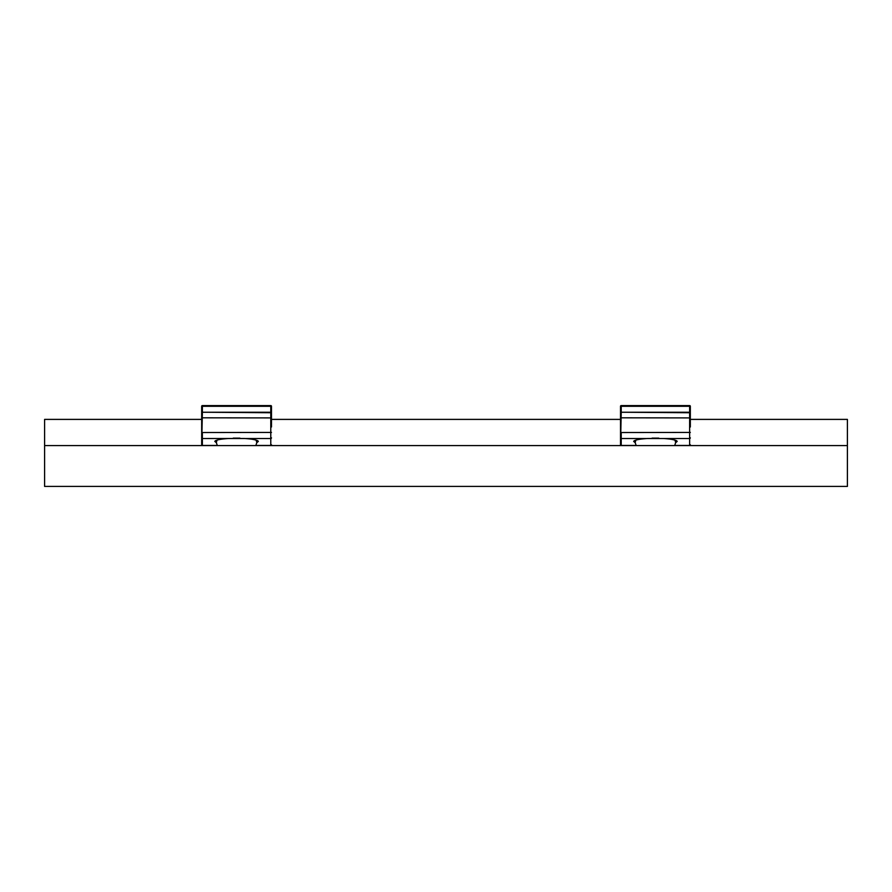 <?xml version="1.0" encoding="UTF-8"?>
<svg xmlns="http://www.w3.org/2000/svg" width="892" height="892" viewBox="0 0 892 892"><rect width="100%" height="100%" fill="white"/><g stroke="black" fill="none" stroke-linecap="round" stroke-linejoin="round"><path stroke-width="1.34" d="M201.67 419.396L44.6 419.396L44.6 445.576L847.4 445.576L847.4 419.396L690.33 419.396M620.52 419.396L271.48 419.396M44.6 445.576L44.6 486.419L847.4 486.419L847.4 445.576M216.332 442.711L214.805 441.384L215.228 440.882C216.957 439.789 221.227 439.009 228.062 438.529L245.077 438.529C251.912 439.009 256.194 439.789 257.922 440.882L258.345 441.384A0.702 0.691 168.3 0 1 257.665 440.882L257.665 440.838M201.67 417.813L270.778 417.902L270.778 412.728L201.67 412.227L202.373 412.728L201.67 444.885L201.67 406.284A0.702 0.691 0 0 1 202.373 405.581L270.778 405.581L270.778 406.306L202.373 406.306L202.373 412.26L270.778 412.26L270.778 406.306L271.48 406.284L271.48 427M214.805 441.384A0.702 0.691 11.7 0 0 215.474 440.882L216.399 441.774M256.751 441.774L257.532 440.771C255.313 439.644 251.143 438.897 245.032 438.541L270.778 438.529L270.778 417.902L271.48 417.813M239.926 438.128L233.225 438.128M244.988 438.529L244.419 438.485M244.319 438.474L202.373 438.529L202.373 445.576L201.67 444.885M270.778 405.581A0.702 0.702 0 0 1 271.48 406.284A0.702 0.691 -0 0 0 270.778 405.581L202.373 405.581A0.702 0.702 0 0 0 201.67 406.284L202.373 405.581M270.778 412.728L271.48 412.227L270.778 412.728M635.182 442.711L633.654 441.384L634.078 440.882C635.806 439.789 640.088 439.009 646.923 438.529L663.938 438.529C670.773 439.009 675.043 439.789 676.772 440.882L677.195 441.384A0.702 0.691 168.3 0 1 676.526 440.882L676.515 440.838M620.52 417.813L689.627 417.902L689.627 412.728L620.52 412.227L621.222 412.728L620.52 444.885L620.52 406.284A0.702 0.691 0 0 1 621.222 405.581L689.627 405.581L689.627 406.306L621.222 406.306L621.222 412.26L689.627 412.26L689.627 406.306L690.33 406.284L690.33 427M633.654 441.384A0.702 0.691 11.7 0 0 634.335 440.882L635.249 441.774M675.601 441.774L676.381 440.771C674.162 439.644 669.992 438.897 663.893 438.541L689.627 438.529L689.627 417.902L690.33 417.813M658.775 438.128L652.085 438.128M647.012 438.529L621.222 438.529L621.222 445.576L620.52 444.885M689.627 405.581A0.702 0.702 0 0 1 690.33 406.284A0.702 0.691 -0 0 0 689.627 405.581L621.222 405.581A0.702 0.702 0 0 0 620.52 406.284L621.222 405.581M689.627 412.728L690.33 412.227L689.627 412.728M271.48 444.885L270.778 445.576L270.778 438.529A0.702 0.691 -0 0 0 271.48 437.849M201.67 444.762A0.702 0.691 -0 0 0 202.373 445.454L217.235 445.454M255.904 445.454L270.778 445.454A0.702 0.691 0 0 0 271.48 444.762M258.345 441.384L256.818 442.711M201.67 437.849A0.702 0.691 -0 0 0 202.373 438.529L202.373 432.531L271.48 432.43M690.33 444.885L689.627 445.576L689.627 438.529A0.702 0.691 -0 0 0 690.33 437.849M620.52 444.762A0.702 0.691 -0 0 0 621.222 445.454L636.096 445.454M674.765 445.454L689.627 445.454A0.702 0.691 0 0 0 690.33 444.762M677.195 441.384L675.668 442.711M620.52 437.849A0.702 0.691 -0 0 0 621.222 438.529L621.222 432.531L690.33 432.43M663.893 438.541L647.581 438.485M228.107 438.541C221.372 439.009 217.213 439.756 215.619 440.771M216.99 440.157L216.332 442.61L217.336 445.576M256.16 440.157L256.818 442.61L255.814 445.576M647.637 438.496L646.968 438.541C640.222 439.009 636.063 439.756 634.468 440.771M635.84 440.157L635.182 442.61L636.186 445.576M675.01 440.157L675.668 442.61L674.664 445.576"/></g></svg>
